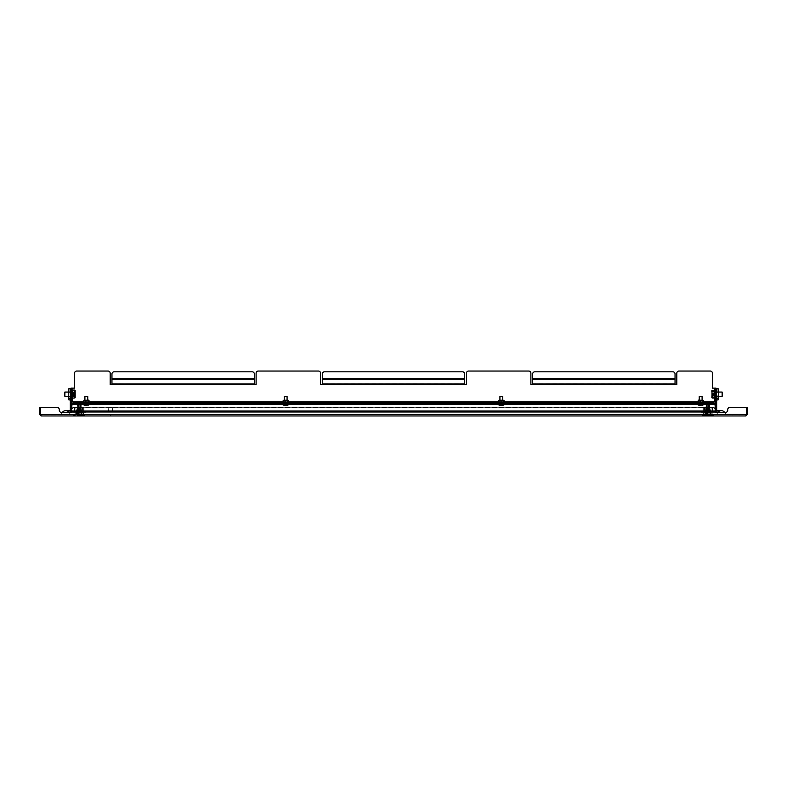 <?xml version="1.0" encoding="UTF-8"?>
<svg xmlns="http://www.w3.org/2000/svg" width="787" height="787" viewBox="0 0 787 787"><rect width="100%" height="100%" fill="white"/><g stroke="black" fill="none" stroke-linecap="round" stroke-linejoin="round"><path stroke-width="0.59" stroke-dasharray="3.94 2.95" d="M110.18 415.959L110.888 415.959L110.18 415.959L110.18 414.965L110.888 414.965L110.18 414.965M110.888 415.959L110.888 414.965M79.212 412.801L82.596 412.801L79.212 412.801M79.212 414.965L73.201 414.965L79.212 414.965M79.212 413.509L76.536 413.509L79.212 413.509M707.788 412.801L704.404 412.801L707.788 412.801M707.788 414.965L701.778 414.965L707.788 414.965M707.788 413.509L705.113 413.509L707.788 413.509M707.788 415.959L713.799 415.959L707.788 415.959M79.212 415.959L85.222 415.959L79.212 415.959M40.393 407.42L40.393 414.247L40.393 407.42L57.146 407.42L40.393 407.42L40.393 414.247L746.607 414.247L745.938 414.965L746.656 414.247L745.938 414.965L746.607 414.247L40.393 414.247L41.062 415.959L40.393 414.247L41.062 414.965L40.344 414.247L41.062 414.965L745.938 414.965L41.062 414.965L41.062 415.959L745.938 415.959L746.607 414.247L746.607 407.42L729.854 407.42A2.135 2.135 0 0 0 727.719 409.555A2.135 2.135 0 0 1 729.854 407.42L746.607 407.42L729.854 407.42A2.135 2.135 0 0 0 727.719 409.555L727.719 410.263A2.135 2.135 0 0 1 725.584 412.398L717.036 412.398A2.135 2.135 0 0 1 714.901 410.263A2.135 2.135 0 0 0 717.036 412.398A2.135 2.135 0 0 1 714.901 410.263L714.901 409.555A2.135 2.135 0 0 0 712.766 407.42A2.135 2.135 0 0 1 714.901 409.555A2.135 2.135 0 0 0 712.766 407.42L74.234 407.42L712.766 407.42A2.135 2.135 0 0 1 714.901 409.555L714.901 410.263A2.135 2.135 0 0 0 715.599 411.847M745.938 414.965L745.938 415.959L745.938 414.965M747.65 414.247L747.65 407.42L746.656 407.42L746.656 414.247L747.65 414.247L745.938 415.959M41.062 415.959L39.35 414.247L40.344 414.247L40.344 407.42L39.35 407.42L39.35 414.247M57.146 407.42A2.135 2.135 0 0 1 59.281 409.555A2.135 2.135 0 0 0 57.146 407.42A2.135 2.135 0 0 1 59.281 409.555L59.281 410.263A2.135 2.135 0 0 0 61.416 412.398L69.964 412.398A2.135 2.135 0 0 0 72.099 410.263L72.099 409.555A2.135 2.135 0 0 1 74.234 407.42A2.135 2.135 0 0 0 72.099 409.555A2.135 2.135 0 0 1 74.234 407.42A2.135 2.135 0 0 0 72.099 409.555L72.099 410.263A2.135 2.135 0 0 1 71.401 411.847M69.964 412.398A2.135 2.135 0 0 0 72.099 410.263A2.135 2.135 0 0 1 69.964 412.398L61.416 412.398L69.964 412.398L69.964 414.965L61.416 414.965A4.269 4.269 0 0 1 62.271 412.398A4.269 4.269 0 0 0 61.416 414.965A4.269 4.269 0 0 1 62.271 412.398A4.269 4.269 0 0 0 61.416 414.965L69.964 414.965A4.269 4.269 0 0 0 69.108 412.398A4.269 4.269 0 0 1 69.964 414.965A4.269 4.269 0 0 0 69.108 412.398A4.269 4.269 0 0 1 69.964 414.965L69.964 410.696L69.964 414.965L69.964 410.696L65.685 410.696M746.607 414.247L746.607 407.42L746.607 414.247L40.393 414.247M725.584 412.398L717.036 412.398L725.584 412.398A2.135 2.135 0 0 0 727.719 410.263L727.719 409.555M59.281 409.555L59.281 410.263A2.135 2.135 0 0 0 61.416 412.398M717.036 412.398L717.036 414.965L725.584 414.965A4.269 4.269 0 0 0 724.729 412.398A4.269 4.269 0 0 1 725.584 414.965L717.036 414.965A4.269 4.269 0 0 1 717.892 412.398A4.269 4.269 0 0 0 717.036 414.965L69.964 414.965L717.036 414.965L717.036 410.696L717.036 414.965L717.036 410.696L69.964 410.696M110.534 407.489L112.315 407.489L110.534 407.489M110.534 407.843L112.669 407.843L110.534 407.843M110.534 414.611L113.21 414.611L110.534 414.611M110.534 414.965L113.21 414.965L110.534 414.965M96.968 414.818L95.63 414.887L96.968 414.818M98.424 414.818L94.174 414.887L98.424 414.818M99.703 414.818L92.896 414.887L99.703 414.818M100.569 414.887L92.03 414.887M92.03 414.965L100.569 414.965M65.006 392.113L65.006 396.314L71.735 396.491L71.735 391.867L71.735 396.491L71.735 391.867L71.735 396.491L71.558 392.044L71.558 396.314L71.558 392.044L71.558 396.314L65.006 396.314L64.623 392.428L64.623 395.93L65.006 392.044L71.558 392.044L70.318 392.044L70.318 396.314M71.735 395.979L71.735 392.369L71.735 395.979M72.453 395.959L72.453 390.077L72.453 395.95L74.981 395.95L75.296 397.11L74.981 398.271L72.453 398.271L72.453 396.5L74.981 396.5L74.981 390.077L75.296 397.74L74.981 390.077L74.981 395.95L72.453 395.979L72.453 392.369L72.453 398.271L74.981 398.271L75.296 397.386L74.981 396.5L72.453 396.5L72.453 392.398L74.981 392.398L72.453 392.398L72.453 390.077L74.981 390.077L75.296 397.74L74.981 390.077L72.453 390.077L72.453 391.857L74.981 391.857L72.453 391.857L72.453 395.95M73.447 394.779L75.296 395.015L75.296 394.336L73.447 394.336L75.296 394.159L73.447 394.336L73.447 395.025L75.296 394.995L73.447 395.074L75.296 394.917L73.447 394.917L75.296 394.995L75.296 395.566L73.447 395.074L75.296 395.035L75.296 392.792L73.447 393.274L75.296 393.274L73.447 393.274L75.296 393.352L75.296 394.012L73.447 394.189L75.296 394.189L73.447 394.012L73.447 393.313L75.296 393.343L75.296 392.792L75.296 394.917L73.447 394.917L73.447 394.189L75.296 394.189L75.296 395.566L75.296 395.015L73.447 395.035L75.296 395.015L73.447 395.015L73.447 395.566L73.447 393.313L75.296 393.352L73.447 393.343L75.296 393.352L73.447 393.352L73.447 394.159L75.296 394.159L75.296 393.441L73.447 393.441L73.447 394.779L75.296 394.779L73.447 394.779M715.265 393.834L715.442 396.314L715.442 392.044L715.442 396.314L715.442 392.044L721.994 392.044L722.377 395.93L721.994 392.044L715.265 391.867L715.265 396.491L721.994 396.314L715.265 396.491L715.265 393.834M715.265 390.106L715.265 398.252L715.265 390.106M714.547 390.096L714.547 398.252L714.547 390.096L714.547 398.232L714.547 390.116L712.019 390.116L711.704 391.414L712.019 392.713L714.547 392.713L714.547 396.766L712.019 396.766L712.019 398.232L711.704 390.854L712.019 398.232L711.704 390.854L712.019 390.116L714.547 390.106L714.547 398.252L714.547 390.096L714.547 392.713L712.019 392.713L711.704 394.74L711.704 390.618L712.019 396.766L714.547 396.766L714.547 398.232L712.019 398.232L714.547 398.232L714.547 395.645L712.019 395.645L714.547 395.645L714.547 391.582L712.019 391.582L714.547 391.582L714.547 390.116M713.553 395.113L713.553 394.415L711.704 394.415L713.553 394.238L711.704 394.877L711.704 394.11L713.553 394.11L711.704 394.11L713.553 394.11L713.553 394.858L713.553 393.49L711.704 393.933L711.704 393.234L713.553 393.313L713.553 394.858L711.704 394.858L713.553 394.966L713.553 395.546L711.704 395.035L713.553 395.035L711.704 395.546L711.704 393.382L713.553 393.382L711.704 393.49L711.704 394.238L713.553 394.238L713.553 393.49L711.704 393.49L713.553 393.48L713.553 392.802L711.704 392.802L711.704 393.382L713.553 393.382L713.553 392.802L711.704 393.313L711.704 392.802L711.704 395.546L711.704 394.858L713.553 395.113M77.992 403.859L80.874 403.859L77.992 403.859M77.382 404.213L81.238 404.213L77.156 404.213L81.238 404.213L77.382 404.213L77.156 412.545L81.238 412.545L77.382 412.545L77.382 404.213M77.805 413.824L77.805 415.251L81.13 415.251L77.303 415.251L77.805 413.824L78.73 413.824L78.73 415.251L78.73 413.824L79.448 413.824L79.448 415.251L79.448 413.824L80.451 413.824L80.451 415.251L80.451 413.824L81.002 413.824L80.943 415.251L81.13 413.824L80.628 415.251L80.628 413.824L79.694 413.824L79.694 415.251L79.694 413.824L78.985 413.824L78.985 415.251L78.985 413.824L77.972 413.824L77.972 415.251L77.972 413.824L77.431 413.824L81.002 413.824L80.992 415.251L80.854 413.824L77.431 413.824L77.303 415.251L77.805 413.824M77.077 415.251L83.127 415.251L77.077 415.251M77.077 414.887L83.127 414.887L77.077 414.887M80.707 412.752L77.431 412.752L80.707 412.752M708.33 403.859L706.096 403.859L708.33 403.859M706.864 403.859L709.825 404.213L705.742 404.213L706.559 404.213L706.559 412.545L709.333 412.545L706.559 412.545M708.123 413.824L705.919 413.824L708.123 413.824L708.123 415.251L709.648 415.251L705.949 415.251L708.123 415.251M709.097 413.824L709.097 415.251M709.471 413.824L709.471 415.251L709.481 413.824M709.756 415.251L703.873 415.251L709.756 415.251M709.756 414.887L703.873 414.887L709.756 414.887M706.893 412.545L709.825 412.545L706.893 412.545M709.323 412.752L706.008 412.752L709.323 412.752M706.087 415.251L706.087 413.824L706.106 415.251M709.136 413.824L709.136 415.251M708.172 413.824L708.172 415.251M707.405 413.824L707.405 415.251M706.441 413.824L706.441 415.251M706.47 413.824L706.47 415.251M707.454 413.824L707.454 415.251M716.682 391.68L715.265 391.68L715.265 396.668L715.265 391.68L715.265 396.668L715.265 391.68L716.682 391.68L716.682 396.668L715.265 396.668L716.682 396.668L716.682 391.68M715.973 389.978L715.265 389.978L715.265 388.552L715.265 399.944L716.731 399.944L715.265 399.944L716.682 399.944L715.265 399.944L715.265 410.617A0.708 0.708 0 0 1 714.547 411.335L703.155 411.335L714.547 411.335A0.708 0.708 0 0 0 715.265 410.617L715.265 388.552L715.973 388.552M716.682 399.944L716.682 388.552L715.265 388.552L716.721 388.552L717.213 389.978L718.551 389.978L718.059 388.552L715.393 388.552L718.059 388.552L716.682 388.552L716.682 410.617L716.682 399.944L718.059 399.944L715.393 399.944L718.059 399.944L718.551 398.517L717.213 398.517L716.721 399.944L716.731 388.552L715.265 388.552L716.682 388.552L716.682 410.617A2.135 2.135 0 0 1 714.547 412.752L703.155 412.752L714.547 412.752A2.135 2.135 0 0 0 716.682 410.696M716.682 392.044L716.682 396.314M716.682 389.978L715.265 389.978L715.265 401.655M715.265 408.178L715.265 410.617A0.708 0.708 0 0 1 714.547 411.335L701.738 411.335L714.547 411.335A0.708 0.708 0 0 0 715.265 410.617L715.265 388.552L716.682 388.552M710.986 411.335L704.581 411.335L710.986 411.335L710.986 412.752L704.581 412.752L710.986 412.752L704.581 412.752L710.986 412.752L710.986 411.335L704.581 411.335L704.581 412.752L704.581 411.335L710.986 411.335L710.986 412.752L710.986 411.335M703.155 412.752L714.547 412.752L701.738 412.752L701.738 411.335L701.738 412.752L703.155 412.752L703.155 411.335L701.738 411.335L703.155 411.335L703.155 412.752M716.721 388.552L716.721 399.944M718.551 392.044L718.551 396.314L718.551 392.044M70.318 391.68L71.735 391.68L71.735 396.668L71.735 391.68L71.735 396.668L71.735 391.68L70.318 391.68L70.318 396.668L71.735 396.668L70.318 396.668L70.318 391.68M68.941 399.944L71.607 399.944L70.279 399.944L69.787 398.517L68.449 398.517L68.941 399.944L71.735 399.944L71.735 408.178M71.027 388.552L71.735 388.552L71.735 399.944L70.279 399.944L71.735 399.944L70.318 399.944L70.318 388.552L70.318 410.617L70.318 388.552L71.735 388.552L71.735 389.978L71.027 389.978M71.735 401.655L71.735 389.978L70.318 389.978M83.845 412.752L72.453 412.752A2.135 2.135 0 0 1 70.318 410.617A2.135 2.135 0 0 0 72.453 412.752L85.262 412.752L85.262 411.335L72.453 411.335L85.262 411.335L85.262 412.752L83.845 412.752L83.845 411.335L72.453 411.335A0.708 0.708 0 0 1 71.735 410.617A0.708 0.708 0 0 0 72.453 411.335L85.262 411.335L83.845 411.335L83.845 412.752M76.014 411.335L82.419 411.335L76.014 411.335L76.014 412.752L82.419 412.752L76.014 412.752L82.419 412.752L76.014 412.752L76.014 411.335L82.419 411.335L82.419 412.752L82.419 411.335L76.014 411.335L76.014 412.752L76.014 411.335M70.318 410.696A2.135 2.135 0 0 0 72.453 412.752A2.135 2.135 0 0 1 70.318 410.617L70.318 399.944M70.269 388.552L71.735 388.552L71.735 410.617A0.708 0.708 0 0 0 72.453 411.335A0.708 0.708 0 0 1 71.735 410.617L71.735 388.552L68.941 388.552L71.607 388.552L68.941 388.552L68.449 389.978L69.787 389.978L70.279 388.552L70.269 399.944L69.787 389.978L70.279 388.552L71.735 388.552L70.318 388.552M68.449 396.314L68.449 392.044L68.449 396.314M74.981 398.271L75.296 397.386L74.981 398.271M75.296 395.566L73.447 395.566L75.296 395.566M73.447 392.89L75.296 392.89L73.447 392.89M85.262 412.752L85.262 411.335L85.262 412.752M68.449 398.517L69.787 398.517L69.787 389.978L68.449 389.978M82.419 411.335L82.419 412.752L82.419 411.335M709.057 403.859L706.136 403.859L709.057 403.859M709.303 403.859L705.782 404.213L709.589 404.213L709.854 412.545L706.008 412.752L709.569 412.752L711.704 414.887L703.873 414.887L711.704 415.251L703.873 415.251L711.704 415.251L709.569 412.545M709.244 413.824L705.841 413.824L709.726 413.824L709.244 415.251L705.841 415.251L709.244 415.251M708.349 413.824L708.349 415.251L708.349 413.824M707.631 413.824L707.631 415.251M706.746 412.545L709.235 412.545L706.746 412.545M709.402 415.251L709.402 413.824M706.175 413.824L706.175 415.251M706.047 413.824L706.047 415.251L706.047 413.824M706.608 413.824L706.608 415.251M709.53 413.824L709.53 415.251L709.53 413.824M708.969 413.824L708.969 415.251M707.936 413.824L707.936 415.251M707.228 413.824L707.228 415.251L707.228 413.824M706.323 413.824L706.323 415.251M701.738 412.752L701.738 411.335L701.738 412.752M714.547 412.752A2.135 2.135 0 0 0 716.682 410.617A2.135 2.135 0 0 1 714.547 412.752M718.551 389.978L717.213 389.978L717.213 398.517L718.551 398.517M704.581 411.335L704.581 412.752L704.581 411.335M80.185 412.545L77.726 412.545L80.185 412.545M711.704 390.854L712.019 398.232L711.704 390.854M713.553 393.313L711.704 393.313L713.553 393.313M702.161 402.501L699.171 402.501L702.161 402.501L702.161 403.072L699.171 403.072L702.161 403.072L702.161 403.642L699.171 403.642L702.161 403.642M699.171 402.501L699.171 403.642M287.147 402.501L284.156 402.501L287.147 402.501L287.147 403.072L284.156 403.072L287.147 403.072L287.147 403.642L284.156 403.642L287.147 403.642M284.156 402.501L284.156 403.642M87.829 402.501L84.839 402.501L87.829 402.501L87.829 403.072L84.839 403.072L87.829 403.072L87.829 403.642L84.839 403.642L87.829 403.642M84.839 402.501L84.839 403.642M502.844 402.501L499.853 402.501L502.844 402.501L502.844 403.072L499.853 403.072L502.844 403.072L502.844 403.642L499.853 403.642L502.844 403.642M499.853 402.501L499.853 403.642M714.901 403.072L72.099 403.072L72.099 404.361L72.099 403.642L714.901 403.642L72.099 403.642L71.44 411.404L72.099 404.361L714.901 404.361L714.901 403.072M714.901 403.642L714.901 404.361L714.901 403.642M715.56 411.404L714.901 404.361L715.56 411.404L715.216 407.735L71.784 407.735L71.44 411.404L72.099 404.361L714.901 404.361L715.56 411.404L715.216 407.735L71.784 407.735L71.44 411.404L71.784 407.735L715.216 407.735L715.56 411.404L71.44 411.404L71.784 407.735L715.216 407.735L715.56 411.404L71.44 411.404L715.56 411.404M84.839 403.072L87.829 403.072L84.839 403.072M499.853 403.072L502.844 403.072L499.853 403.072M699.171 403.072L702.161 403.072L699.171 403.072M284.156 403.072L287.147 403.072L284.156 403.072M71.027 394.179L71.027 391.867L71.027 394.179M71.597 394.179L71.597 391.867L71.597 394.179M715.403 394.179L715.403 391.867L715.403 394.179M715.973 394.179L715.973 391.867L715.973 394.179M111.961 383.948L111.961 384.656L110.18 384.656L110.18 373.176A2.135 2.135 0 0 0 108.045 371.041L76.723 371.041A2.135 2.135 0 0 0 74.588 373.176L74.588 388.129L71.027 388.129L71.597 388.129L71.597 401.655L71.027 401.655L73.161 401.655L73.161 403.072L73.161 402.501L713.839 402.501L713.839 403.072L713.839 401.655L715.973 401.655L715.403 401.655L715.973 401.655L715.973 388.129L712.412 388.129L712.412 373.176A2.135 2.135 0 0 0 710.277 371.041L678.955 371.041A2.135 2.135 0 0 0 676.82 373.176L676.82 384.656L675.039 384.656L675.039 383.948M111.961 384.312L256.109 384.656L256.109 373.176A2.135 2.135 0 0 1 258.244 371.041L318.401 371.041A2.135 2.135 0 0 1 320.535 373.176L320.535 384.656L466.465 384.656L466.465 373.176A2.135 2.135 0 0 1 468.599 371.041L528.756 371.041A2.135 2.135 0 0 1 530.891 373.176L530.891 384.656L675.039 384.312M532.671 383.948L532.671 379.236M532.671 384.312L532.671 383.672L675.039 383.672L675.039 378.95L532.671 378.596L675.039 378.596L675.039 379.236M322.316 383.948L322.316 379.236M464.684 383.948L464.684 378.95L322.316 378.95L464.684 378.596L464.684 379.236M254.329 383.948L111.961 383.672L111.961 379.236M254.329 384.312L254.329 378.95L111.961 378.95L254.329 378.596L254.329 379.236M71.027 388.129L71.027 401.655L71.597 401.655L71.597 404.498L71.027 404.498L71.027 401.655M715.973 401.655L715.973 404.498L715.403 404.498L715.403 388.129L715.973 388.129M254.329 378.596L254.329 373.953A2.135 2.135 0 0 0 252.194 371.818L114.095 371.818A2.135 2.135 0 0 0 111.961 373.953L111.961 378.596M464.684 384.312L464.684 383.672L322.316 383.672L322.316 384.312M464.684 378.596L464.684 373.953A2.135 2.135 0 0 0 462.549 371.818L324.451 371.818A2.135 2.135 0 0 0 322.316 373.953L322.316 378.596M675.039 378.596L675.039 373.953A2.135 2.135 0 0 0 672.905 371.818L534.806 371.818A2.135 2.135 0 0 0 532.671 373.953L532.671 378.596M713.839 403.072L73.161 403.072L713.839 403.072M77.077 407.42L79.212 407.676C81.966 407.705 81.966 407.745 79.212 407.784C76.457 407.823 76.457 407.863 79.212 407.892C81.966 407.961 81.966 408 79.212 408.04C76.457 408.079 76.457 408.119 79.212 408.148C81.966 408.187 81.966 408.227 79.212 408.266C76.457 408.305 76.457 408.335 79.212 408.374C81.966 408.414 81.966 408.453 79.212 408.492C76.457 408.532 76.457 408.561 79.212 408.601C81.966 408.64 81.966 408.679 79.212 408.719C76.457 408.758 76.457 408.787 79.212 408.827C81.966 408.866 81.966 408.906 79.212 408.945C76.457 408.984 76.457 409.014 79.212 409.053C81.966 409.092 81.966 409.132 79.212 409.171C76.457 409.21 76.457 409.24 79.212 409.279C81.966 409.319 81.966 409.358 79.212 409.397C76.457 409.437 76.457 409.466 79.212 409.506C81.966 409.545 81.966 409.584 79.212 409.624C76.457 409.663 76.457 409.693 79.212 409.732C81.966 409.771 81.966 409.811 79.212 409.85L77.077 409.899L79.212 409.85C76.457 409.86 76.457 409.889 79.212 409.929C81.966 409.968 81.966 410.007 79.212 410.047L77.077 410.096L79.212 410.047C81.966 410.007 81.966 409.968 79.212 409.929C81.966 409.968 81.966 410.007 79.212 410.047C81.966 410.007 81.966 409.968 79.212 409.929C76.457 409.889 76.457 409.86 79.212 409.82C76.457 409.86 76.457 409.889 79.212 409.929C76.457 409.889 76.457 409.86 79.212 409.82C81.966 409.811 81.966 409.771 79.212 409.732C81.966 409.771 81.966 409.811 79.212 409.85C81.966 409.781 81.966 409.742 79.212 409.702C81.966 409.742 81.966 409.781 79.212 409.82C81.966 409.811 81.966 409.771 79.212 409.732C76.457 409.693 76.457 409.663 79.212 409.624C76.457 409.663 76.457 409.693 79.212 409.732C76.457 409.693 76.457 409.663 79.212 409.624C81.966 409.584 81.966 409.545 79.212 409.506C81.966 409.515 81.966 409.555 79.212 409.594C76.457 409.633 76.457 409.663 79.212 409.702C81.966 409.742 81.966 409.781 79.212 409.82C81.966 409.781 81.966 409.742 79.212 409.702C76.457 409.663 76.457 409.633 79.212 409.594C76.457 409.633 76.457 409.663 79.212 409.702C76.457 409.663 76.457 409.633 79.212 409.594C81.966 409.555 81.966 409.515 79.212 409.476C81.966 409.545 81.966 409.584 79.212 409.624C81.966 409.584 81.966 409.545 79.212 409.506C81.966 409.515 81.966 409.555 79.212 409.594C81.966 409.555 81.966 409.515 79.212 409.476C76.457 409.466 76.457 409.437 79.212 409.397C76.457 409.407 76.457 409.437 79.212 409.476C76.457 409.437 76.457 409.407 79.212 409.368C76.457 409.437 76.457 409.466 79.212 409.506C76.457 409.466 76.457 409.437 79.212 409.397C76.457 409.407 76.457 409.437 79.212 409.476C76.457 409.437 76.457 409.407 79.212 409.368C81.966 409.358 81.966 409.319 79.212 409.279C81.966 409.319 81.966 409.358 79.212 409.397C81.966 409.329 81.966 409.289 79.212 409.25C81.966 409.289 81.966 409.329 79.212 409.368C81.966 409.358 81.966 409.319 79.212 409.279C76.457 409.24 76.457 409.21 79.212 409.171C76.457 409.21 76.457 409.24 79.212 409.279C76.457 409.24 76.457 409.21 79.212 409.171C81.966 409.132 81.966 409.092 79.212 409.053C81.966 409.063 81.966 409.102 79.212 409.142C76.457 409.181 76.457 409.22 79.212 409.25C81.966 409.289 81.966 409.329 79.212 409.368C81.966 409.329 81.966 409.289 79.212 409.25C76.457 409.22 76.457 409.181 79.212 409.142C76.457 409.181 76.457 409.22 79.212 409.25C76.457 409.22 76.457 409.181 79.212 409.142C81.966 409.102 81.966 409.063 79.212 409.024C81.966 409.092 81.966 409.132 79.212 409.171C81.966 409.132 81.966 409.092 79.212 409.053C81.966 409.063 81.966 409.102 79.212 409.142C81.966 409.102 81.966 409.063 79.212 409.024C76.457 409.014 76.457 408.984 79.212 408.945C76.457 408.984 76.457 409.014 79.212 409.053C76.457 408.994 76.457 408.955 79.212 408.915C76.457 408.955 76.457 408.994 79.212 409.024C76.457 409.014 76.457 408.984 79.212 408.945C81.966 408.906 81.966 408.866 79.212 408.827C81.966 408.866 81.966 408.906 79.212 408.945C81.966 408.906 81.966 408.866 79.212 408.827C76.457 408.787 76.457 408.758 79.212 408.719C76.457 408.728 76.457 408.768 79.212 408.797C81.966 408.837 81.966 408.876 79.212 408.915C76.457 408.955 76.457 408.994 79.212 409.024C76.457 408.994 76.457 408.955 79.212 408.915C81.966 408.876 81.966 408.837 79.212 408.797C81.966 408.837 81.966 408.876 79.212 408.915C81.966 408.876 81.966 408.837 79.212 408.797C76.457 408.768 76.457 408.728 79.212 408.689C76.457 408.758 76.457 408.787 79.212 408.827C76.457 408.787 76.457 408.758 79.212 408.719C76.457 408.728 76.457 408.768 79.212 408.797C76.457 408.768 76.457 408.728 79.212 408.689C81.966 408.679 81.966 408.64 79.212 408.601C81.966 408.64 81.966 408.679 79.212 408.719C81.966 408.65 81.966 408.61 79.212 408.571C81.966 408.61 81.966 408.65 79.212 408.689C81.966 408.679 81.966 408.64 79.212 408.601C76.457 408.561 76.457 408.532 79.212 408.492C76.457 408.532 76.457 408.561 79.212 408.601C76.457 408.561 76.457 408.532 79.212 408.492C81.966 408.453 81.966 408.414 79.212 408.374C81.966 408.384 81.966 408.423 79.212 408.463C76.457 408.502 76.457 408.542 79.212 408.571C81.966 408.61 81.966 408.65 79.212 408.689C81.966 408.65 81.966 408.61 79.212 408.571C76.457 408.542 76.457 408.502 79.212 408.463C76.457 408.502 76.457 408.542 79.212 408.571C76.457 408.542 76.457 408.502 79.212 408.463C81.966 408.423 81.966 408.384 79.212 408.345C81.966 408.414 81.966 408.453 79.212 408.492C81.966 408.453 81.966 408.414 79.212 408.374C81.966 408.384 81.966 408.423 79.212 408.463C81.966 408.423 81.966 408.384 79.212 408.345C76.457 408.335 76.457 408.305 79.212 408.266C76.457 408.276 76.457 408.315 79.212 408.345C76.457 408.315 76.457 408.276 79.212 408.237C76.457 408.305 76.457 408.335 79.212 408.374C76.457 408.335 76.457 408.305 79.212 408.266C76.457 408.276 76.457 408.315 79.212 408.345C76.457 408.315 76.457 408.276 79.212 408.237C81.966 408.227 81.966 408.187 79.212 408.148C81.966 408.187 81.966 408.227 79.212 408.266C81.966 408.197 81.966 408.158 79.212 408.119C81.966 408.158 81.966 408.197 79.212 408.237C81.966 408.227 81.966 408.187 79.212 408.148C76.457 408.119 76.457 408.079 79.212 408.04C76.457 408.079 76.457 408.119 79.212 408.148C76.457 408.119 76.457 408.079 79.212 408.04C81.966 408 81.966 407.961 79.212 407.922C81.966 407.932 81.966 407.971 79.212 408.01C76.457 408.05 76.457 408.089 79.212 408.119C81.966 408.158 81.966 408.197 79.212 408.237C81.966 408.197 81.966 408.158 79.212 408.119C76.457 408.089 76.457 408.05 79.212 408.01C76.457 408.05 76.457 408.089 79.212 408.119C76.457 408.089 76.457 408.05 79.212 408.01C81.966 407.971 81.966 407.932 79.212 407.892C81.966 407.961 81.966 408 79.212 408.04C81.966 408 81.966 407.961 79.212 407.922C81.966 407.932 81.966 407.971 79.212 408.01C81.966 407.971 81.966 407.932 79.212 407.892C76.457 407.892 76.457 407.853 79.212 407.814C76.457 407.853 76.457 407.892 79.212 407.922C76.457 407.863 76.457 407.823 79.212 407.784C76.457 407.823 76.457 407.863 79.212 407.892C76.457 407.892 76.457 407.853 79.212 407.814C76.457 407.853 76.457 407.892 79.212 407.922C76.457 407.863 76.457 407.823 79.212 407.784C81.966 407.745 81.966 407.705 79.212 407.676C81.966 407.705 81.966 407.745 79.212 407.784C81.966 407.745 81.966 407.705 79.212 407.676L77.077 407.617L79.212 407.469C81.966 407.509 81.966 407.548 79.212 407.587C76.457 407.627 76.457 407.666 79.212 407.696C81.966 407.735 81.966 407.774 79.212 407.814C81.966 407.774 81.966 407.735 79.212 407.696C81.966 407.735 81.966 407.774 79.212 407.814C81.966 407.774 81.966 407.735 79.212 407.696C76.457 407.666 76.457 407.627 79.212 407.587C76.457 407.627 76.457 407.666 79.212 407.696C76.457 407.666 76.457 407.627 79.212 407.587C81.966 407.548 81.966 407.509 79.212 407.469C81.966 407.509 81.966 407.548 79.212 407.587C81.966 407.548 81.966 407.509 79.212 407.469L77.205 407.774L81.228 407.882L77.205 408L81.228 408.109L77.205 408.227L81.228 408.335L77.205 408.443L81.228 408.561L77.205 408.669L81.228 408.787L77.205 408.896L81.228 409.014L77.205 409.122L81.228 409.24L77.205 409.348L81.228 409.466L77.205 409.574L81.228 409.693L77.205 409.801L81.228 409.919L77.077 410.096L81.346 410.263L77.077 410.263L81.346 410.263L77.077 410.263L81.346 410.263L77.077 409.87L81.228 409.919L77.077 409.643L81.228 409.693L77.077 409.417L81.228 409.466L77.077 409.201L81.228 409.24L77.077 408.974L81.228 409.014L77.077 408.748L81.228 408.787L77.077 408.522L81.228 408.561L77.077 408.296L81.228 407.882L77.077 407.843L81.346 407.725L76.723 407.42L81.71 407.42L77.077 407.42M76.014 407.42L82.419 407.42L76.014 407.42L76.014 410.263L82.419 410.263L76.014 410.263L82.419 410.263L76.014 410.263L76.014 407.42L82.419 407.42L82.419 410.263L82.419 407.42L76.014 407.42L76.014 410.263L76.014 407.42M79.212 407.056L81.71 407.056L79.212 407.056M74.411 407.941L74.411 410.45L74.411 407.941A0.876 0.876 0 0 1 75.286 407.056L75.837 407.056L75.286 407.056A0.876 0.876 0 0 0 74.411 407.941L74.411 410.45A0.876 0.876 0 0 0 75.286 411.335A0.876 0.876 0 0 1 74.411 410.45L74.411 407.941A0.876 0.876 0 0 1 75.286 407.056L83.137 407.056L75.837 407.056L82.596 407.42L75.837 407.056L75.837 407.941L75.286 407.056A0.876 0.876 0 0 0 74.411 407.941M74.765 407.941L74.765 410.45L74.765 407.941A0.521 0.521 0 0 1 75.286 407.42A0.521 0.521 0 0 0 74.765 407.941L74.765 410.45A0.521 0.521 0 0 0 75.286 410.971A0.521 0.521 0 0 1 74.765 410.45L74.765 407.941A0.521 0.521 0 0 1 75.286 407.42L75.837 407.42L75.286 407.42A0.521 0.521 0 0 0 74.765 407.941M84.022 407.941L84.022 410.45L84.022 407.941A0.876 0.876 0 0 0 83.137 407.056A0.876 0.876 0 0 1 84.022 407.941L84.022 410.45A0.876 0.876 0 0 1 83.137 411.335A0.876 0.876 0 0 0 84.022 410.45L84.022 407.941A0.876 0.876 0 0 0 83.137 407.056L82.596 407.941L83.137 407.056A0.876 0.876 0 0 1 84.022 407.941M83.668 407.941L83.668 410.45L83.668 407.941A0.521 0.521 0 0 0 83.137 407.42A0.521 0.521 0 0 1 83.668 407.941L83.668 410.45A0.521 0.521 0 0 1 83.137 410.971A0.521 0.521 0 0 0 83.668 410.45L83.668 407.941A0.521 0.521 0 0 0 83.137 407.42L75.837 407.42L83.137 407.42A0.521 0.521 0 0 1 83.668 407.941M75.837 407.941L75.837 409.201L82.596 409.201L82.596 407.941L82.596 409.201L82.596 407.941L82.596 409.201L75.837 409.201L82.596 409.201L75.837 409.201L75.837 407.056L82.596 407.056L75.837 407.056L75.837 409.201L82.596 409.201L82.596 407.056L82.596 409.201L82.596 407.941L82.596 409.201L75.837 409.201L82.596 409.201L75.837 409.201L75.837 407.941L75.837 409.201L75.837 407.941L82.596 407.941L75.837 407.941M83.137 410.971L83.137 410.971A0.521 0.521 0 0 0 83.668 410.45A0.521 0.521 0 0 1 83.137 410.971L82.95 410.971A1.072 1.072 0 0 0 81.887 412.044A1.072 1.072 0 0 0 82.95 413.116L84.022 413.116L82.95 413.116A1.072 1.072 0 0 1 81.887 412.044A1.072 1.072 0 0 1 82.95 410.971L83.137 410.971M83.137 411.335L83.137 411.335A0.876 0.876 0 0 0 84.022 410.45A0.876 0.876 0 0 1 83.137 411.335L82.95 411.335A0.708 0.708 0 0 0 82.242 412.044A0.708 0.708 0 0 0 82.95 412.752L84.022 412.752L82.95 412.752A0.708 0.708 0 0 1 82.242 412.044A0.708 0.708 0 0 1 82.95 411.335L83.137 411.335M75.286 410.971L75.286 410.971A0.521 0.521 0 0 1 74.765 410.45A0.521 0.521 0 0 0 75.286 410.971L75.473 410.971A1.072 1.072 0 0 1 76.546 412.044A1.072 1.072 0 0 1 75.473 413.116L74.411 413.116L75.473 413.116A1.072 1.072 0 0 0 76.546 412.044A1.072 1.072 0 0 0 75.473 410.971L75.286 410.971M75.286 411.335L75.286 411.335A0.876 0.876 0 0 1 74.411 410.45A0.876 0.876 0 0 0 75.286 411.335L75.473 411.335A0.708 0.708 0 0 1 76.191 412.044A0.708 0.708 0 0 1 75.473 412.752L74.411 412.752L75.473 412.752A0.708 0.708 0 0 0 76.191 412.044A0.708 0.708 0 0 0 75.473 411.335L75.286 411.335M84.022 412.752L82.95 413.116L84.022 412.752M74.411 412.752L75.473 413.116L74.411 412.752M705.654 407.42L707.788 407.676C710.543 407.705 710.543 407.745 707.788 407.784C705.034 407.823 705.034 407.863 707.788 407.892C710.543 407.961 710.543 408 707.788 408.04C705.034 408.079 705.034 408.119 707.788 408.148C710.543 408.187 710.543 408.227 707.788 408.266C705.034 408.305 705.034 408.335 707.788 408.374C710.543 408.414 710.543 408.453 707.788 408.492C705.034 408.532 705.034 408.561 707.788 408.601C710.543 408.64 710.543 408.679 707.788 408.719C705.034 408.758 705.034 408.787 707.788 408.827C710.543 408.866 710.543 408.906 707.788 408.945C705.034 408.984 705.034 409.014 707.788 409.053C710.543 409.092 710.543 409.132 707.788 409.171C705.034 409.21 705.034 409.24 707.788 409.279C710.543 409.319 710.543 409.358 707.788 409.397C705.034 409.437 705.034 409.466 707.788 409.506C710.543 409.545 710.543 409.584 707.788 409.624C705.034 409.663 705.034 409.693 707.788 409.732C710.543 409.771 710.543 409.811 707.788 409.85L705.654 409.899L707.788 409.85C705.034 409.86 705.034 409.889 707.788 409.929C710.543 409.968 710.543 410.007 707.788 410.047L705.654 410.096L707.788 410.047C710.543 410.007 710.543 409.968 707.788 409.929C710.543 409.968 710.543 410.007 707.788 410.047C710.543 410.007 710.543 409.968 707.788 409.929C705.034 409.889 705.034 409.86 707.788 409.82C705.034 409.86 705.034 409.889 707.788 409.929C705.034 409.889 705.034 409.86 707.788 409.82C710.543 409.811 710.543 409.771 707.788 409.732C710.543 409.771 710.543 409.811 707.788 409.85C710.543 409.781 710.543 409.742 707.788 409.702C710.543 409.742 710.543 409.781 707.788 409.82C710.543 409.811 710.543 409.771 707.788 409.732C705.034 409.693 705.034 409.663 707.788 409.624C705.034 409.663 705.034 409.693 707.788 409.732C705.034 409.693 705.034 409.663 707.788 409.624C710.543 409.584 710.543 409.545 707.788 409.506C710.543 409.515 710.543 409.555 707.788 409.594C705.034 409.633 705.034 409.663 707.788 409.702C710.543 409.742 710.543 409.781 707.788 409.82C710.543 409.781 710.543 409.742 707.788 409.702C705.034 409.663 705.034 409.633 707.788 409.594C705.034 409.633 705.034 409.663 707.788 409.702C705.034 409.663 705.034 409.633 707.788 409.594C710.543 409.555 710.543 409.515 707.788 409.476C710.543 409.545 710.543 409.584 707.788 409.624C710.543 409.584 710.543 409.545 707.788 409.506C710.543 409.515 710.543 409.555 707.788 409.594C710.543 409.555 710.543 409.515 707.788 409.476C705.034 409.466 705.034 409.437 707.788 409.397C705.034 409.407 705.034 409.437 707.788 409.476C705.034 409.437 705.034 409.407 707.788 409.368C705.034 409.437 705.034 409.466 707.788 409.506C705.034 409.466 705.034 409.437 707.788 409.397C705.034 409.407 705.034 409.437 707.788 409.476C705.034 409.437 705.034 409.407 707.788 409.368C710.543 409.358 710.543 409.319 707.788 409.279C710.543 409.319 710.543 409.358 707.788 409.397C710.543 409.329 710.543 409.289 707.788 409.25C710.543 409.289 710.543 409.329 707.788 409.368C710.543 409.358 710.543 409.319 707.788 409.279C705.034 409.24 705.034 409.21 707.788 409.171C705.034 409.21 705.034 409.24 707.788 409.279C705.034 409.24 705.034 409.21 707.788 409.171C710.543 409.132 710.543 409.092 707.788 409.053C710.543 409.063 710.543 409.102 707.788 409.142C705.034 409.181 705.034 409.22 707.788 409.25C710.543 409.289 710.543 409.329 707.788 409.368C710.543 409.329 710.543 409.289 707.788 409.25C705.034 409.22 705.034 409.181 707.788 409.142C705.034 409.181 705.034 409.22 707.788 409.25C705.034 409.22 705.034 409.181 707.788 409.142C710.543 409.102 710.543 409.063 707.788 409.024C710.543 409.092 710.543 409.132 707.788 409.171C710.543 409.132 710.543 409.092 707.788 409.053C710.543 409.063 710.543 409.102 707.788 409.142C710.543 409.102 710.543 409.063 707.788 409.024C705.034 409.014 705.034 408.984 707.788 408.945C705.034 408.984 705.034 409.014 707.788 409.053C705.034 408.994 705.034 408.955 707.788 408.915C705.034 408.955 705.034 408.994 707.788 409.024C705.034 409.014 705.034 408.984 707.788 408.945C710.543 408.906 710.543 408.866 707.788 408.827C710.543 408.866 710.543 408.906 707.788 408.945C710.543 408.906 710.543 408.866 707.788 408.827C705.034 408.787 705.034 408.758 707.788 408.719C705.034 408.728 705.034 408.768 707.788 408.797C710.543 408.837 710.543 408.876 707.788 408.915C705.034 408.955 705.034 408.994 707.788 409.024C705.034 408.994 705.034 408.955 707.788 408.915C710.543 408.876 710.543 408.837 707.788 408.797C710.543 408.837 710.543 408.876 707.788 408.915C710.543 408.876 710.543 408.837 707.788 408.797C705.034 408.768 705.034 408.728 707.788 408.689C705.034 408.758 705.034 408.787 707.788 408.827C705.034 408.787 705.034 408.758 707.788 408.719C705.034 408.728 705.034 408.768 707.788 408.797C705.034 408.768 705.034 408.728 707.788 408.689C710.543 408.679 710.543 408.64 707.788 408.601C710.543 408.64 710.543 408.679 707.788 408.719C710.543 408.65 710.543 408.61 707.788 408.571C710.543 408.61 710.543 408.65 707.788 408.689C710.543 408.679 710.543 408.64 707.788 408.601C705.034 408.561 705.034 408.532 707.788 408.492C705.034 408.532 705.034 408.561 707.788 408.601C705.034 408.561 705.034 408.532 707.788 408.492C710.543 408.453 710.543 408.414 707.788 408.374C710.543 408.384 710.543 408.423 707.788 408.463C705.034 408.502 705.034 408.542 707.788 408.571C710.543 408.61 710.543 408.65 707.788 408.689C710.543 408.65 710.543 408.61 707.788 408.571C705.034 408.542 705.034 408.502 707.788 408.463C705.034 408.502 705.034 408.542 707.788 408.571C705.034 408.542 705.034 408.502 707.788 408.463C710.543 408.423 710.543 408.384 707.788 408.345C710.543 408.414 710.543 408.453 707.788 408.492C710.543 408.453 710.543 408.414 707.788 408.374C710.543 408.384 710.543 408.423 707.788 408.463C710.543 408.423 710.543 408.384 707.788 408.345C705.034 408.335 705.034 408.305 707.788 408.266C705.034 408.276 705.034 408.315 707.788 408.345C705.034 408.315 705.034 408.276 707.788 408.237C705.034 408.305 705.034 408.335 707.788 408.374C705.034 408.335 705.034 408.305 707.788 408.266C705.034 408.276 705.034 408.315 707.788 408.345C705.034 408.315 705.034 408.276 707.788 408.237C710.543 408.227 710.543 408.187 707.788 408.148C710.543 408.187 710.543 408.227 707.788 408.266C710.543 408.197 710.543 408.158 707.788 408.119C710.543 408.158 710.543 408.197 707.788 408.237C710.543 408.227 710.543 408.187 707.788 408.148C705.034 408.119 705.034 408.079 707.788 408.04C705.034 408.079 705.034 408.119 707.788 408.148C705.034 408.119 705.034 408.079 707.788 408.04C710.543 408 710.543 407.961 707.788 407.922C710.543 407.932 710.543 407.971 707.788 408.01C705.034 408.05 705.034 408.089 707.788 408.119C710.543 408.158 710.543 408.197 707.788 408.237C710.543 408.197 710.543 408.158 707.788 408.119C705.034 408.089 705.034 408.05 707.788 408.01C705.034 408.05 705.034 408.089 707.788 408.119C705.034 408.089 705.034 408.05 707.788 408.01C710.543 407.971 710.543 407.932 707.788 407.892C710.543 407.961 710.543 408 707.788 408.04C710.543 408 710.543 407.961 707.788 407.922C710.543 407.932 710.543 407.971 707.788 408.01C710.543 407.971 710.543 407.932 707.788 407.892C705.034 407.892 705.034 407.853 707.788 407.814C705.034 407.853 705.034 407.892 707.788 407.922C705.034 407.863 705.034 407.823 707.788 407.784C705.034 407.823 705.034 407.863 707.788 407.892C705.034 407.892 705.034 407.853 707.788 407.814C705.034 407.853 705.034 407.892 707.788 407.922C705.034 407.863 705.034 407.823 707.788 407.784C710.543 407.745 710.543 407.705 707.788 407.676C710.543 407.705 710.543 407.745 707.788 407.784C710.543 407.745 710.543 407.705 707.788 407.676L705.654 407.617L707.788 407.469C710.543 407.509 710.543 407.548 707.788 407.587C705.034 407.627 705.034 407.666 707.788 407.696C710.543 407.735 710.543 407.774 707.788 407.814C710.543 407.774 710.543 407.735 707.788 407.696C710.543 407.735 710.543 407.774 707.788 407.814C710.543 407.774 710.543 407.735 707.788 407.696C705.034 407.666 705.034 407.627 707.788 407.587C705.034 407.627 705.034 407.666 707.788 407.696C705.034 407.666 705.034 407.627 707.788 407.587C710.543 407.548 710.543 407.509 707.788 407.469C710.543 407.509 710.543 407.548 707.788 407.587C710.543 407.548 710.543 407.509 707.788 407.469L705.772 407.774L709.795 407.882L705.772 408L709.795 408.109L705.772 408.227L709.795 408.335L705.772 408.443L709.795 408.561L705.772 408.669L709.795 408.787L705.772 408.896L709.795 409.014L705.772 409.122L709.795 409.24L705.772 409.348L709.795 409.466L705.772 409.574L709.795 409.693L705.772 409.801L709.795 409.919L705.654 410.096L709.923 410.263L705.654 410.263L709.923 410.263L705.654 410.263L709.923 410.263L705.654 409.87L709.795 409.919L705.654 409.643L709.795 409.693L705.654 409.417L709.795 409.466L705.654 409.201L709.795 409.24L705.654 408.974L709.795 409.014L705.654 408.748L709.795 408.787L705.654 408.522L709.795 408.561L705.654 408.296L709.795 407.882L705.654 407.843L709.923 407.725L705.29 407.42L710.277 407.42L705.654 407.42M704.581 407.42L710.986 407.42L704.581 407.42L704.581 410.263L710.986 410.263L704.581 410.263L710.986 410.263L704.581 410.263L704.581 407.42L710.986 407.42L710.986 410.263L710.986 407.42L704.581 407.42L704.581 410.263L704.581 407.42M707.788 407.056L705.29 407.056L707.788 407.056M702.978 407.941L702.978 410.45L702.978 407.941A0.876 0.876 0 0 1 703.863 407.056L704.404 407.056L703.863 407.056A0.876 0.876 0 0 0 702.978 407.941L702.978 410.45A0.876 0.876 0 0 0 703.863 411.335A0.876 0.876 0 0 1 702.978 410.45L702.978 407.941A0.876 0.876 0 0 1 703.863 407.056L711.714 407.056L704.404 407.056L711.163 407.42L704.404 407.056L704.404 407.941L703.863 407.056A0.876 0.876 0 0 0 702.978 407.941M703.332 407.941L703.332 410.45L703.332 407.941A0.521 0.521 0 0 1 703.863 407.42A0.521 0.521 0 0 0 703.332 407.941L703.332 410.45A0.521 0.521 0 0 0 703.863 410.971A0.521 0.521 0 0 1 703.332 410.45L703.332 407.941A0.521 0.521 0 0 1 703.863 407.42L704.404 407.42L703.863 407.42A0.521 0.521 0 0 0 703.332 407.941M712.589 407.941L712.589 410.45L712.589 407.941A0.876 0.876 0 0 0 711.714 407.056A0.876 0.876 0 0 1 712.589 407.941L712.589 410.45A0.876 0.876 0 0 1 711.714 411.335A0.876 0.876 0 0 0 712.589 410.45L712.589 407.941A0.876 0.876 0 0 0 711.714 407.056L711.163 407.941L711.714 407.056A0.876 0.876 0 0 1 712.589 407.941M712.235 407.941L712.235 410.45L712.235 407.941A0.521 0.521 0 0 0 711.714 407.42A0.521 0.521 0 0 1 712.235 407.941L712.235 410.45A0.521 0.521 0 0 1 711.714 410.971A0.521 0.521 0 0 0 712.235 410.45L712.235 407.941A0.521 0.521 0 0 0 711.714 407.42L704.404 407.42L711.714 407.42A0.521 0.521 0 0 1 712.235 407.941M704.404 407.941L704.404 409.201L711.163 409.201L711.163 407.941L711.163 409.201L711.163 407.941L711.163 409.201L704.404 409.201L711.163 409.201L704.404 409.201L704.404 407.056L711.163 407.056L704.404 407.056L704.404 409.201L711.163 409.201L711.163 407.056L711.163 409.201L711.163 407.941L711.163 409.201L704.404 409.201L711.163 409.201L704.404 409.201L704.404 407.941L704.404 409.201L704.404 407.941L711.163 407.941L704.404 407.941M711.714 410.971L711.714 410.971A0.521 0.521 0 0 0 712.235 410.45A0.521 0.521 0 0 1 711.714 410.971L711.527 410.971A1.072 1.072 0 0 0 710.454 412.044A1.072 1.072 0 0 0 711.527 413.116L712.589 413.116L711.527 413.116A1.072 1.072 0 0 1 710.454 412.044A1.072 1.072 0 0 1 711.527 410.971L711.714 410.971M711.714 411.335L711.714 411.335A0.876 0.876 0 0 0 712.589 410.45A0.876 0.876 0 0 1 711.714 411.335L711.527 411.335A0.708 0.708 0 0 0 710.809 412.044A0.708 0.708 0 0 0 711.527 412.752L712.589 412.752L711.527 412.752A0.708 0.708 0 0 1 710.809 412.044A0.708 0.708 0 0 1 711.527 411.335L711.714 411.335M703.863 410.971L703.863 410.971A0.521 0.521 0 0 1 703.332 410.45A0.521 0.521 0 0 0 703.863 410.971L704.05 410.971A1.072 1.072 0 0 1 705.113 412.044A1.072 1.072 0 0 1 704.05 413.116L702.978 413.116L704.05 413.116A1.072 1.072 0 0 0 705.113 412.044A1.072 1.072 0 0 0 704.05 410.971L703.863 410.971M703.863 411.335L703.863 411.335A0.876 0.876 0 0 1 702.978 410.45A0.876 0.876 0 0 0 703.863 411.335L704.05 411.335A0.708 0.708 0 0 1 704.759 412.044A0.708 0.708 0 0 1 704.05 412.752L702.978 412.752L704.05 412.752A0.708 0.708 0 0 0 704.759 412.044A0.708 0.708 0 0 0 704.05 411.335L703.863 411.335M712.589 412.752L711.527 413.116L712.589 412.752M702.978 412.752L704.05 413.116L702.978 412.752M710.986 407.42L710.986 410.263L710.986 407.42M707.788 407.42L705.29 407.42L707.788 407.42M711.527 411.335A0.708 0.708 0 0 0 710.809 412.044A0.708 0.708 0 0 0 711.527 412.752A0.708 0.708 0 0 1 710.809 412.044A0.708 0.708 0 0 1 711.527 411.335M711.527 410.971A1.072 1.072 0 0 0 710.454 412.044A1.072 1.072 0 0 0 711.527 413.116A1.072 1.072 0 0 1 710.454 412.044A1.072 1.072 0 0 1 711.527 410.971M704.05 411.335A0.708 0.708 0 0 1 704.759 412.044A0.708 0.708 0 0 1 704.05 412.752A0.708 0.708 0 0 0 704.759 412.044A0.708 0.708 0 0 0 704.05 411.335M704.05 410.971A1.072 1.072 0 0 1 705.113 412.044A1.072 1.072 0 0 1 704.05 413.116A1.072 1.072 0 0 0 705.113 412.044A1.072 1.072 0 0 0 704.05 410.971M82.419 407.42L82.419 410.263L82.419 407.42M79.212 407.42L81.71 407.42L79.212 407.42M82.95 411.335A0.708 0.708 0 0 0 82.242 412.044A0.708 0.708 0 0 0 82.95 412.752A0.708 0.708 0 0 1 82.242 412.044A0.708 0.708 0 0 1 82.95 411.335M82.95 410.971A1.072 1.072 0 0 0 81.887 412.044A1.072 1.072 0 0 0 82.95 413.116A1.072 1.072 0 0 1 81.887 412.044A1.072 1.072 0 0 1 82.95 410.971M75.473 411.335A0.708 0.708 0 0 1 76.191 412.044A0.708 0.708 0 0 1 75.473 412.752A0.708 0.708 0 0 0 76.191 412.044A0.708 0.708 0 0 0 75.473 411.335M75.473 410.971A1.072 1.072 0 0 1 76.546 412.044A1.072 1.072 0 0 1 75.473 413.116A1.072 1.072 0 0 0 76.546 412.044A1.072 1.072 0 0 0 75.473 410.971M71.027 392.044L71.597 391.867L71.597 396.491L71.027 396.491L71.597 396.491L71.42 392.044L71.027 396.314M71.597 395.979L71.597 392.369L71.597 395.979M72.306 392.388L72.306 398.271L72.306 390.077L72.306 398.271L72.306 392.388L72.306 395.959L74.834 395.95L74.834 398.271L72.306 398.271L72.306 395.95L72.306 396.5L74.834 396.5L74.834 390.077L74.834 396.5M71.597 391.867L71.027 391.867L71.597 391.867L71.597 396.491L71.597 391.867L71.597 396.491L64.868 396.314L64.868 392.044L64.868 396.314L64.868 392.044L71.597 391.867L71.597 392.388M73.309 394.779L75.159 395.015L75.159 394.336L73.309 394.336L75.159 394.159L73.309 394.336L73.309 395.025L75.159 394.995L73.309 395.074L75.159 394.917L73.309 394.917L75.159 394.995L75.159 395.566L73.309 395.074L75.159 395.035L75.159 392.792L73.309 393.274L75.159 393.274L73.309 393.274L75.159 393.352L75.159 394.012L73.309 394.189L75.159 394.189L73.309 394.012L73.309 393.313L75.159 393.343L75.159 392.792L75.159 394.917L73.309 394.917L73.309 394.189L75.159 394.189L75.159 395.566L75.159 395.015L73.309 395.035L75.159 395.015L73.309 395.015L73.309 395.566L73.309 393.313L75.159 393.352L73.309 393.343L75.159 393.352L73.309 393.352L73.309 394.159L75.159 394.159L75.159 393.441L73.309 393.441L73.309 394.779L75.159 394.779L73.309 394.779M64.868 396.314L64.475 392.595M74.834 392.398L72.306 392.398L72.306 390.077L72.306 391.857L74.834 391.857L75.159 393.903L74.834 398.271L75.159 390.618L74.834 395.95L72.306 395.95L72.306 391.857L74.834 391.857L75.159 390.962L75.159 397.74M71.597 398.301L72.306 398.301L72.306 390.077L74.834 390.077L75.159 390.962L74.834 390.077M75.159 395.566L73.309 395.566L75.159 395.566M73.309 392.89L75.159 392.89L73.309 392.89M715.973 396.314L715.403 396.491L715.973 396.491L715.403 396.491L715.403 391.867L715.973 391.867L715.403 391.867L715.58 396.314L715.973 392.044M715.403 391.001L715.403 397.356L715.403 391.001M711.841 395.34L713.691 395.487L713.691 392.861L713.691 395.34L711.841 395.34L711.841 393.766L713.691 393.933L713.691 394.72L711.841 394.858L713.691 394.858L711.841 394.72L711.841 393.933L713.691 393.933L711.841 393.766L711.841 393.067L713.691 393.254L713.691 393.766L711.841 393.766L711.841 393.067L713.691 393.254L711.841 392.861L711.841 393.49L713.691 393.49L713.691 392.929L711.841 392.9L711.841 393.628L713.691 393.49L711.841 393.628L711.841 394.582L713.691 394.415L713.691 393.628L711.841 393.628L711.841 394.415L713.691 394.415L711.841 394.582L711.841 395.487L711.841 394.858L713.691 394.858L713.691 395.487L713.691 394.582L711.841 394.582L712.166 397.327L714.694 397.327L714.694 398.035L714.694 391.031L711.841 390.667L712.166 393.461L714.694 393.461L714.694 397.356L714.694 390.313L714.694 398.301M722.132 395.546L722.132 392.044L722.132 396.314L715.403 396.491L715.403 391.867L715.403 396.491L715.403 391.867L722.132 392.044L722.132 395.546M722.525 392.428L722.525 395.93M712.166 397.327L712.166 394.887L714.694 394.887L712.166 394.887L711.841 390.667L714.694 390.313L714.694 391.031L712.166 391.031L711.841 392.959L711.841 390.618L712.166 398.035L711.841 390.667M711.841 397.74L711.841 392.959L712.166 398.035L714.694 398.035M715.403 396.491L715.403 395.684M712.166 393.461L711.841 395.399M711.841 395.448L713.691 395.448L711.841 395.487M711.841 393.067L713.691 393.077L711.841 393.067M711.841 393.264L713.691 393.264L711.841 393.264M711.841 392.9L713.691 392.861L711.841 392.9M711.841 395.281L713.691 395.281L711.841 395.271M703.48 405.069L697.823 405.069L703.48 405.069M700.214 403.642L703.519 403.642L700.214 403.642M700.44 403.642L702.093 403.642L700.44 403.642M702.093 396.53L699.24 396.53M701.02 405.797A5.676 0.895 90 0 1 700.853 405.62A5.253 4.102 168.4 0 1 700.017 405.62A5.676 0.895 90 0 0 700.174 405.797A5.676 5.607 -90 0 1 699.141 405.62A5.253 0.659 128.1 0 0 699.171 405.63A5.253 0.659 128.1 0 0 699.2 405.63A5.253 0.659 128.1 0 0 699.279 405.62A5.676 5.607 -90 0 0 700.312 405.797A5.676 0.895 90 0 0 700.479 405.62A5.253 4.102 -168.4 0 0 701.325 405.62A5.676 0.895 90 0 1 701.158 405.797A5.676 5.607 -90 0 0 702.191 405.62A5.253 0.659 -128.1 0 1 702.171 405.63A5.253 0.659 -128.1 0 1 702.132 405.63A5.253 0.659 -128.1 0 1 702.053 405.62A5.676 5.607 -90 0 1 701.02 405.797L701.02 404.41L702.053 405.62M701.158 405.797L701.158 404.41L702.191 405.62M699.279 405.62L700.204 404.41L700.479 405.62M699.141 405.62L700.076 404.41L701.02 404.41L700.853 405.62M701.325 405.62L701.178 404.41L700.332 404.41L700.312 405.797M700.076 404.41L700.174 405.797M700.017 405.62L700.164 404.41M702.437 402.432L698.876 402.432L702.457 402.432L699.515 402.068L701.817 402.068L701.817 400.524L699.515 400.524L702.457 400.16L698.876 400.16L702.437 400.16M698.453 402.432L702.88 402.432M703.352 402.068L698.207 402.295M698.453 400.16L702.88 400.16M698.207 400.298L703.352 400.524M701.119 400.524L701.119 402.068M698.433 400.524L698.433 402.068M287.157 405.63A5.253 0.659 -128.1 0 1 287.117 405.63A5.253 0.659 -128.1 0 1 287.039 405.62A5.676 5.607 -90 0 1 286.006 405.797A5.676 0.895 90 0 1 285.838 405.62A5.253 4.102 168.4 0 1 285.002 405.62A5.676 0.895 90 0 0 285.16 405.797A5.676 5.607 -90 0 1 284.127 405.62A5.253 0.659 128.1 0 0 284.156 405.63A5.253 0.659 128.1 0 0 284.186 405.63A5.253 0.659 128.1 0 0 284.264 405.62A5.676 5.607 -90 0 0 285.297 405.797A5.676 0.895 90 0 0 285.465 405.62A5.253 4.102 -168.4 0 0 286.311 405.62A5.676 0.895 90 0 1 286.143 405.797A5.676 5.607 -90 0 0 287.176 405.62A5.253 0.659 -128.1 0 1 287.157 405.63A5.696 5.696 0 0 0 288.504 405.069L282.808 405.069L288.465 405.069L288.504 403.642L282.808 403.642L288.504 403.642M285.425 403.642L287.078 403.642L285.425 403.642M287.078 396.53L284.225 396.53M286.006 405.797L286.006 404.41L287.039 405.62M286.143 405.797L286.143 404.41L287.176 405.62M284.264 405.62L285.189 404.41L285.465 405.62M284.127 405.62L285.189 404.41M285.317 404.41L286.252 404.41M285.838 405.62L286.006 404.41M285.986 404.41L285.061 404.41M285.16 405.797L285.16 404.41L285.002 405.62M285.297 405.797L285.297 404.41M286.163 404.41L286.311 405.62M287.422 402.432L283.861 402.432L287.422 402.432M287.442 400.16L283.861 400.16L287.442 400.16L284.5 400.524L286.812 400.524L286.812 402.068L284.5 402.068L287.442 402.432M283.861 400.16L284.51 400.524L283.861 402.432M283.438 402.432L287.865 402.432M288.337 402.068L283.192 402.295M283.438 400.16L287.865 400.16M283.192 400.298L288.337 400.524M286.114 400.524L286.114 402.068M283.418 400.524L283.418 402.068M503.109 402.432L499.558 402.432L503.109 402.432M503.139 400.16L499.558 400.16L503.139 400.16L500.188 400.524L502.5 400.524L502.5 402.068L500.188 402.068L503.139 402.432M499.558 400.16L500.207 400.524L499.558 402.432M499.135 402.432L503.562 402.432M504.034 402.068L498.889 402.295M499.135 400.16L503.562 400.16M498.889 400.298L504.034 400.524M501.801 400.524L501.801 402.068M499.115 400.524L499.115 402.068M502.844 405.63A5.253 0.659 -128.1 0 1 502.814 405.63A5.253 0.659 -128.1 0 1 502.736 405.62A5.676 5.607 -90 0 1 501.703 405.797A5.676 0.895 90 0 1 501.535 405.62A5.253 4.102 168.4 0 1 500.689 405.62A5.676 0.895 90 0 0 500.857 405.797A5.676 5.607 -90 0 1 499.824 405.62A5.253 0.659 128.1 0 0 499.843 405.63A5.253 0.659 128.1 0 0 499.883 405.63A5.253 0.659 128.1 0 0 499.961 405.62A5.676 5.607 -90 0 0 500.994 405.797A5.676 0.895 90 0 0 501.162 405.62A5.253 4.102 -168.4 0 0 501.998 405.62A5.676 0.895 90 0 1 501.84 405.797A5.676 5.607 -90 0 0 502.873 405.62A5.253 0.659 -128.1 0 1 502.844 405.63A5.696 5.696 0 0 0 504.192 405.069L498.496 405.069L504.162 405.069L504.192 403.642L498.496 403.642L504.192 403.642M501.122 403.642L502.775 403.642L501.122 403.642M502.775 396.53L499.922 396.53M501.703 405.797L501.703 404.41L502.736 405.62M501.84 405.797L501.84 404.41L502.873 405.62M499.961 405.62L500.886 404.41L501.162 405.62M499.824 405.62L500.748 404.41L501.703 404.41M501.998 405.62L501.85 404.41L501.014 404.41M500.748 404.41L500.857 405.797M500.994 405.797L500.994 404.41M501.535 405.62L501.683 404.41M500.689 405.62L500.837 404.41M89.147 405.069L83.481 405.069L89.147 405.069M85.881 403.642L89.177 403.642L85.881 403.642M86.108 403.642L87.76 403.642L86.108 403.642M87.76 396.53L84.907 396.53M86.688 405.797A5.676 0.895 90 0 1 86.521 405.62A5.253 4.102 168.4 0 1 85.675 405.62A5.676 0.895 90 0 0 85.842 405.797A5.676 5.607 -90 0 1 84.809 405.62A5.253 0.659 128.1 0 0 84.829 405.63A5.253 0.659 128.1 0 0 84.947 405.62A5.676 5.607 -90 0 0 85.98 405.797A5.676 0.895 90 0 0 86.147 405.62A5.253 4.102 -168.4 0 0 86.983 405.62A5.676 0.895 90 0 1 86.826 405.797A5.676 5.607 -90 0 0 87.859 405.62A5.253 0.659 -128.1 0 1 87.829 405.63A5.253 0.659 -128.1 0 1 87.8 405.63A5.253 0.659 -128.1 0 1 87.721 405.62A5.676 5.607 -90 0 1 86.688 405.797L86.688 404.41L87.721 405.62M84.829 405.63A5.253 0.659 128.1 0 0 84.868 405.63A5.696 5.696 0 0 1 83.481 405.069L83.481 403.642M86.826 405.797L86.826 404.41L87.859 405.62M84.947 405.62L85.872 404.41L86.147 405.62M84.809 405.62L85.872 404.41M85.98 405.797L85.98 404.41L86.924 404.41M86.521 405.62L86.688 404.41L85.734 404.41M85.842 405.797L85.842 404.41L85.675 405.62M86.836 404.41L86.983 405.62M88.095 402.432L84.543 402.432L88.095 402.432M87.475 402.068L85.183 402.068L87.475 402.068M87.475 400.524L85.183 400.524L87.475 400.524M84.12 402.432L88.547 402.432M89.02 402.068L83.875 402.295M88.095 400.16L84.543 400.16L88.095 400.16M84.12 400.16L88.547 400.16M83.875 400.298L89.02 400.524M86.786 400.524L86.786 402.068M84.101 400.524L84.101 402.068M79.212 414.631L84.416 414.631L79.212 414.631M707.788 414.631L712.992 414.631L707.788 414.631M707.788 415.329L703.283 415.329L707.788 415.329M79.212 415.329L83.717 415.329L79.212 415.329M725.584 414.965A4.269 4.269 0 0 0 724.729 412.398M717.892 412.398A4.269 4.269 0 0 0 717.036 414.965M73.447 395.487L75.296 395.487L73.447 395.458M73.447 393.48L75.296 393.48L73.447 393.48M75.296 392.87L73.447 392.87L75.296 392.87M73.447 393.756L75.296 393.756L73.447 393.756M75.296 393.313L73.447 393.313L75.296 393.313M75.296 393.569L73.447 393.569L75.296 393.569M75.296 394.602L73.447 394.602L75.296 394.602M75.296 394.877L73.447 394.877L75.296 394.877M713.553 393.854L711.704 393.854L713.553 393.854M711.704 394.976L713.553 394.976L711.704 394.976M711.704 394.789L713.553 394.789L711.704 394.789M713.553 395.438L711.704 395.438L713.553 395.438M711.704 394.494L713.553 394.494L711.704 394.494M713.553 395.487L711.704 395.487L713.553 395.487M711.704 393.48L713.553 393.48L711.704 393.48M711.704 393.234L713.553 393.234L711.704 393.234M711.704 392.87L713.553 392.87L711.704 392.87M711.704 392.92L713.553 392.92L711.704 392.92M713.553 393.569L711.704 393.569L713.553 393.569M78.503 404.213L78.503 412.545L78.503 404.213M78.061 404.213L78.061 412.545L78.061 404.213M79.733 404.213L79.733 412.545L79.733 404.213M81.081 404.213L81.081 412.545L81.081 404.213M80.52 404.213L80.52 412.545L80.52 404.213M708.713 403.859L709.028 412.545M705.909 412.545L706.234 403.859L705.939 412.545M709.323 403.859L709.638 412.545M708.398 403.859L708.398 412.545M707.159 403.859L707.159 412.545M715.393 388.552L715.393 399.944L715.393 388.552M716.731 396.314L716.731 392.044M71.607 399.944L71.607 388.552L71.607 399.944M70.269 392.044L70.269 396.314M708.536 403.859L708.575 412.545M708.585 403.859L708.871 412.545M707.316 403.859L707.346 412.545M706.746 403.859L706.421 412.545M714.901 404.361L72.099 404.361M713.839 401.793L73.161 401.793M72.306 401.655L72.306 388.129M714.694 388.129L714.694 401.655M703.352 401.793L697.98 401.793M504.034 401.793L498.663 401.793M288.337 401.793L282.966 401.793M89.02 401.793L83.648 401.793M73.309 395.487L75.159 395.487L73.309 395.458M73.309 393.48L75.159 393.48L73.309 393.48M75.159 392.87L73.309 392.87L75.159 392.87M73.309 393.756L75.159 393.756L73.309 393.756M75.159 393.313L73.309 393.313L75.159 393.313M75.159 393.569L73.309 393.569L75.159 393.569M75.159 394.602L73.309 394.602L75.159 394.602M75.159 394.877L73.309 394.877L75.159 394.877M713.691 394.1L711.841 394.1L713.691 394.1M713.691 393.008L711.841 393.008L713.691 393.008M713.691 395.133L711.841 395.133L713.691 395.104M713.691 395.074L711.841 395.074L713.691 395.094M711.841 394.553L713.691 394.553L711.841 394.553M711.841 394.248L713.691 394.248L711.841 394.248M713.691 393.795L711.841 393.795L713.691 393.795M711.841 393.284L713.691 393.284L711.841 393.284M83.717 415.329L81.887 413.509L82.596 412.801L85.222 414.965L82.596 412.801L81.887 413.509L85.222 415.959M74.008 414.631L75.837 412.801L74.008 414.631M74.716 415.329L76.536 413.509L75.837 412.801L76.536 413.509L73.201 415.959M712.284 415.329L710.464 413.509L711.163 412.801L713.799 414.965L711.163 412.801L710.464 413.509L713.799 415.959M702.584 414.631L704.404 412.801L702.584 414.631M703.283 415.329L705.113 413.509L704.404 412.801L705.113 413.509L701.778 415.959M715.491 410.696L71.509 410.696M717.036 410.696L721.315 410.696M112.315 407.489L112.669 414.611M108.754 407.489L108.399 414.611M72.099 389.693L71.735 390.047L72.453 390.047L72.099 389.693M72.099 398.665L72.453 398.301L71.735 398.301L72.099 398.665M75.296 392.792L73.447 392.792L75.296 392.792M714.901 389.693L715.265 390.047L714.547 390.047L714.901 389.693M714.901 398.665L714.547 398.301L715.265 398.301L714.901 398.665M711.704 395.546L713.553 395.546L711.704 395.546M713.553 395.035L711.704 395.035L713.553 395.035M711.704 392.802L713.553 392.802L711.704 392.802M77.51 403.859L77.156 412.545L77.51 403.859M83.127 415.251L80.992 412.752L83.127 415.251M77.431 412.752L75.296 415.251L77.431 412.752M81.238 404.213L81.238 412.545L81.238 404.213M80.992 413.824L80.992 415.251L81.002 413.824M78.73 413.824L78.73 415.251L78.73 413.824M77.303 413.824L77.303 415.251L77.303 413.824M77.431 413.824L77.431 415.251L77.431 413.824M79.694 413.824L79.694 415.251L79.694 413.824M81.13 413.824L81.13 415.251L81.13 413.824M709.628 413.824L709.628 415.251L709.648 413.824M706.008 412.752L703.873 415.251L706.008 412.752M709.854 412.545L709.5 403.859L709.825 412.545M706.096 403.859L705.742 412.545M709.569 413.824L709.569 415.251L709.569 413.824M705.919 413.824L705.919 415.251L705.949 413.824M706.008 413.824L706.008 415.251L706.008 413.824M706.136 403.859L705.782 412.545M709.726 413.824L709.726 415.251M705.841 413.824L705.841 415.251M715.56 411.444L71.44 411.444L715.56 411.444M71.381 412.004L715.619 412.004M75.159 392.792L73.309 392.792L75.159 392.792M71.951 389.693L71.597 390.047L72.306 390.047M711.841 392.861L713.691 392.861L711.841 392.861M715.403 390.047L714.694 390.047M702.171 405.63A5.696 5.696 0 0 0 703.519 405.069L703.519 403.642M702.093 403.642L702.093 402.501M702.093 402.432L702.093 400.16M697.823 403.642L697.823 405.069A5.696 5.696 0 0 0 699.171 405.63M699.24 403.642L699.24 402.501M699.24 402.432L699.24 400.16M698.876 400.16L699.515 400.524L698.876 402.432M287.078 403.642L287.078 402.501M287.078 402.432L287.078 400.16M282.808 403.642L282.808 405.069A5.696 5.696 0 0 0 284.156 405.63M284.225 403.642L284.225 402.501M284.225 402.432L284.225 400.16M502.775 403.642L502.775 402.501M502.775 402.432L502.775 400.16M498.496 403.642L498.496 405.069A5.696 5.696 0 0 0 499.843 405.63M499.922 403.642L499.922 402.501M499.922 402.432L499.922 400.16M87.829 405.63A5.696 5.696 0 0 0 89.177 405.069L89.177 403.642M87.76 403.642L87.76 402.501M87.76 402.432L87.76 400.16M84.907 403.642L84.907 402.501M84.907 402.432L84.907 400.16M84.543 400.16L85.183 400.524L84.543 402.432M88.124 402.432L87.485 402.068L88.124 400.16"/><path stroke-width="1.18" d="M746.489 414.71L746.607 407.42L729.854 407.42A2.135 2.135 0 0 0 727.719 409.555L727.719 410.263A2.135 2.135 0 0 1 725.584 412.398L717.036 412.398A2.135 2.135 0 0 1 715.599 411.847M40.481 414.582L746.607 414.247L745.938 415.959L41.062 415.959L40.393 414.247L40.393 407.42L57.146 407.42A2.135 2.135 0 0 1 59.281 409.555L59.281 410.263A2.135 2.135 0 0 0 61.416 412.398L69.964 412.398A2.135 2.135 0 0 0 71.401 411.847M745.938 415.959L747.65 414.247L746.656 414.247L746.656 407.42L747.65 407.42L747.65 414.247M745.938 414.965L746.656 414.247M41.062 414.965L39.35 414.247L41.062 415.959M39.35 414.247L39.35 407.42L40.344 407.42L40.344 414.247M57.146 407.42L40.393 407.42M61.416 412.398A2.135 2.135 0 0 1 59.281 410.263L59.281 409.555M725.584 412.398A2.135 2.135 0 0 0 727.719 410.263L727.719 409.555M69.108 412.398A4.269 4.269 0 0 0 62.271 412.398A4.269 4.269 0 0 1 69.108 412.398A4.269 4.269 0 0 0 62.271 412.398A4.269 4.269 0 0 1 69.108 412.398M717.892 412.398A4.269 4.269 0 0 1 724.729 412.398A4.269 4.269 0 0 0 717.892 412.398A4.269 4.269 0 0 1 724.729 412.398M71.027 389.978L70.318 389.978L70.318 392.044L65.006 392.113M715.973 388.552L716.682 388.552L716.682 392.044M716.682 396.314L716.682 410.617A2.135 2.135 0 0 1 716.682 410.696M715.265 401.655L715.265 408.178M716.682 399.944L716.731 396.314M716.731 392.044L716.682 388.552M716.731 388.552L718.059 388.552L718.551 392.044L718.551 389.978M718.551 398.517L718.551 396.314L718.059 399.944L716.731 399.944M70.318 410.696A2.135 2.135 0 0 1 70.318 410.617L70.318 396.314M70.318 389.978L70.318 388.552L71.027 388.552M71.735 408.178L71.735 401.655M70.269 396.314L70.318 399.944M70.318 388.552L70.269 392.044M68.449 389.978L68.449 392.044L68.941 388.552L70.269 388.552M68.941 399.944L70.269 399.944L68.941 399.944L68.449 396.314L68.449 398.517M72.099 403.072L714.901 403.072L715.56 411.404L71.44 411.404L72.099 403.072M713.839 403.072L713.839 401.655L715.403 401.655M715.403 388.129L715.973 388.129L715.973 390.263L715.403 390.263L715.403 388.129L712.412 388.129L712.412 373.176A2.135 2.135 0 0 0 710.277 371.041L678.955 371.041A2.135 2.135 0 0 0 676.82 373.176L676.82 384.656L675.039 384.656L675.039 383.948L532.671 383.948L532.671 373.953A2.135 2.135 0 0 1 534.806 371.818L672.905 371.818A2.135 2.135 0 0 1 675.039 373.953L675.039 383.948M532.671 383.948L532.671 384.656L530.891 384.656L530.891 373.176A2.135 2.135 0 0 0 528.756 371.041L468.599 371.041A2.135 2.135 0 0 0 466.465 373.176L466.465 384.656L464.684 384.656L464.684 383.948L322.316 383.948L322.316 373.953A2.135 2.135 0 0 1 324.451 371.818L462.549 371.818A2.135 2.135 0 0 1 464.684 373.953L464.684 383.948M322.316 383.948L322.316 384.656L320.535 384.656L320.535 373.176A2.135 2.135 0 0 0 318.401 371.041L258.244 371.041A2.135 2.135 0 0 0 256.109 373.176L256.109 384.656L254.329 384.656L254.329 383.948L111.961 383.948L111.961 373.953A2.135 2.135 0 0 1 114.095 371.818L252.194 371.818A2.135 2.135 0 0 1 254.329 373.953L254.329 383.948M111.961 383.948L111.961 384.656L110.18 384.656L110.18 373.176A2.135 2.135 0 0 0 108.045 371.041L76.723 371.041A2.135 2.135 0 0 0 74.588 373.176L74.588 388.129L71.597 388.129L71.597 392.369M71.597 401.655L73.161 401.655L73.161 403.072M71.027 402.364L71.597 402.364L71.597 404.498L71.027 404.498L71.027 388.129L71.597 388.129M71.597 402.364L71.597 391.867M715.973 390.263L715.973 404.498L715.403 404.498L715.403 402.364L715.973 402.364M715.403 390.263L715.403 402.364M713.839 402.501L73.161 402.501M72.306 395.979L72.306 390.077L74.834 390.077L75.159 390.962M71.027 392.044L64.868 392.044L64.868 396.314L71.027 396.314M64.475 392.595L64.868 396.314M75.159 397.74L72.306 398.271M74.834 396.5L75.159 394.444L75.159 397.386L74.834 396.5L72.306 396.5L72.306 392.398L74.834 392.398L74.834 390.077M75.159 390.618L75.159 394.444L74.834 392.398M714.694 391.001L714.694 398.035L712.166 398.035M715.973 396.314L722.132 396.314L722.132 392.044L715.973 392.044M722.525 395.93L722.525 392.428M714.694 397.337L711.841 397.74M715.403 395.34L715.403 396.491M711.841 390.667L711.841 391.887L712.166 390.313L714.694 390.313L714.694 393.461L712.166 393.461L712.166 397.327M711.841 397.681L712.166 393.461M699.24 400.16L699.24 396.53L702.093 396.53L702.093 400.16M703.194 402.275L698.453 402.432M703.125 402.295L698.207 402.295L698.207 400.298L700.214 400.524L700.214 402.068M703.194 400.317L698.453 400.16M703.125 400.298L702.899 402.068M703.352 400.524L703.352 402.068M702.899 400.524L700.214 400.524M284.225 400.16L284.225 396.53L287.078 396.53L287.078 400.16M287.865 402.432L283.133 402.275M288.111 402.295L283.192 402.295L283.192 400.298L285.199 400.524L285.199 402.068M287.865 400.16L283.133 400.317M288.111 400.298L287.885 402.068M288.337 400.524L288.337 402.068M287.885 400.524L285.199 400.524M503.867 402.275L499.135 402.432M503.808 402.295L498.889 402.295L498.889 400.298L500.886 400.524L500.886 402.068M503.867 400.317L499.135 400.16M503.808 400.298L503.582 402.068M504.034 400.524L504.034 402.068M503.582 400.524L500.886 400.524M499.922 400.16L499.922 396.53L502.775 396.53L502.775 400.16M84.907 400.16L84.907 396.53L87.76 396.53L87.76 400.16M88.547 402.432L83.806 402.275M88.793 402.295L83.875 402.295L83.875 400.298L85.881 400.524L85.881 402.068M88.547 400.16L83.806 400.317M88.793 400.298L88.567 402.068M89.02 400.524L89.02 402.068M88.567 400.524L85.881 400.524M71.509 410.696L69.964 410.696L69.964 412.398M715.491 410.696L717.036 410.696L717.036 412.398M716.682 389.978L715.973 389.978M72.099 404.361L714.901 404.361M713.839 401.793L703.352 401.793M697.98 401.793L504.034 401.793M498.663 401.793L288.337 401.793M282.966 401.793L89.02 401.793M83.648 401.793L73.161 401.793M714.694 388.129L714.694 390.313M714.694 398.301L715.403 398.301L714.694 398.301L714.694 401.655M532.671 384.312L675.039 384.312M322.316 384.312L464.684 384.312M111.961 384.312L254.329 384.312M72.306 401.655L72.306 398.301L71.597 398.301M71.951 389.693L72.306 388.129M675.039 379.236L532.671 379.236M464.684 379.236L322.316 379.236M254.329 379.236L111.961 379.236M71.597 390.263L71.027 390.263M254.329 378.596L111.961 378.596M464.684 378.596L322.316 378.596M675.039 378.596L532.671 378.596M712.284 415.329L713.799 415.959M83.717 415.329L85.222 415.959M74.716 415.329L73.201 415.959M703.283 415.329L701.778 415.959M69.964 410.696L65.685 410.696M717.036 410.696L721.315 410.696M715.619 412.004L71.381 412.004M715.403 390.047L714.694 390.047"/></g></svg>
